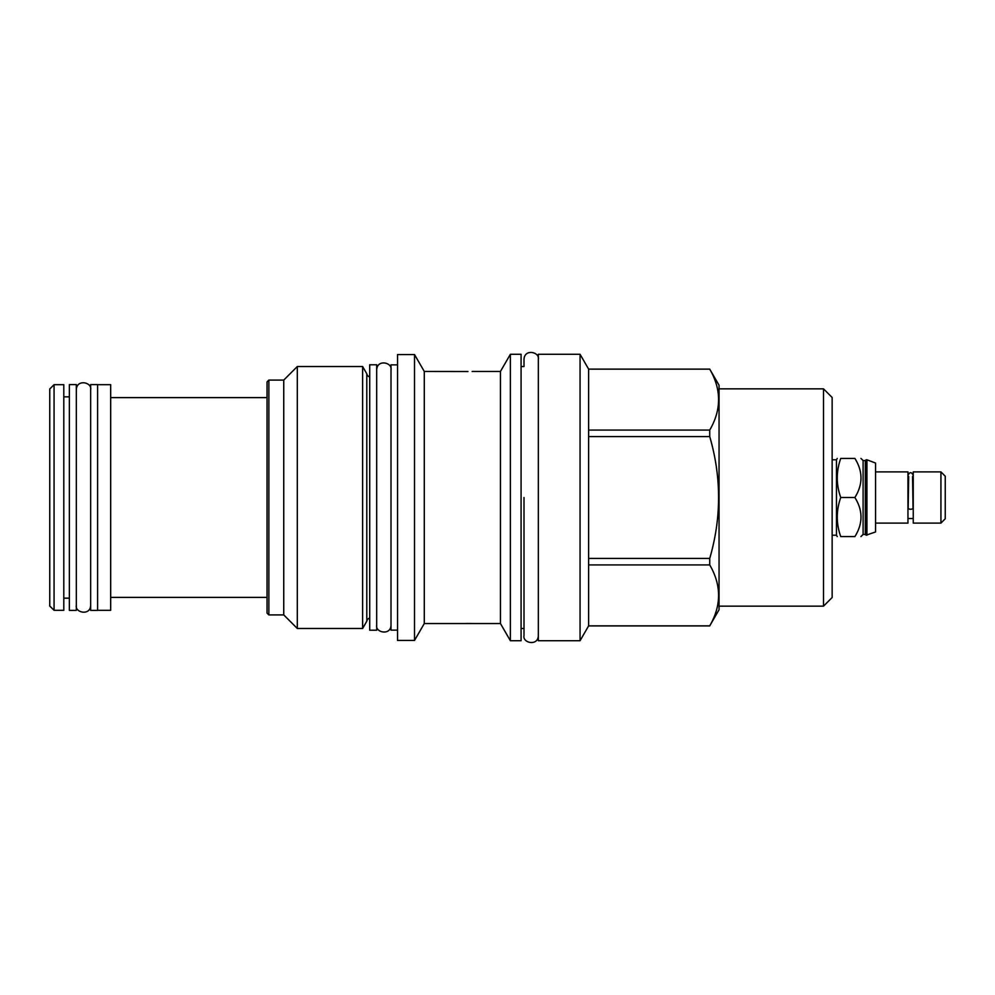 <?xml version="1.0" encoding="UTF-8"?>
<svg xmlns="http://www.w3.org/2000/svg" width="995" height="995" viewBox="0 0 995 995"><rect width="100%" height="100%" fill="white"/><g stroke="black" fill="none" stroke-linecap="round" stroke-linejoin="round"><path stroke-width="1.49" d="M538.332 640.718L538.332 354.282L580.06 354.282L580.06 640.718L538.332 640.718M580.06 354.282L588.617 369.095L588.617 625.905L580.06 640.718M719.049 385.227L709.733 369.145C721.524 389.455 721.524 409.766 709.733 430.076L709.733 436.581C721.524 477.19 721.524 517.81 709.733 558.419L709.733 564.924C721.524 585.234 721.524 605.545 709.733 625.855L719.049 609.773L719.049 385.227M588.617 369.145L709.733 369.145M588.617 430.076L709.733 430.076M823.524 388.846L823.524 606.154L832.143 597.522L832.143 397.478L823.524 388.846L719.049 388.846M823.524 606.154L719.049 606.154M832.143 459.802L836.459 459.802L836.459 535.198L837.268 536.591M840.75 536.591C836.111 536.591 836.111 536.591 840.75 536.591L854.892 536.591C863.013 536.591 863.013 536.591 854.892 536.591C863.013 523.557 863.013 510.534 854.892 497.5L840.75 497.5C836.111 510.534 836.111 523.557 840.75 536.591M854.892 497.5C863.013 484.465 863.013 471.443 854.892 458.409C863.013 458.409 863.013 458.409 854.892 458.409L840.75 458.409C836.111 458.409 836.111 458.409 840.75 458.409C836.111 471.443 836.111 484.465 840.75 497.5M860.949 458.409L863.1 460.561L863.1 534.439L860.949 536.591M863.1 534.439L865.327 534.439L865.327 460.561L866.098 459.802L866.098 535.198L875.55 531.952L875.55 463.048L866.931 459.802L866.931 535.198M875.55 523.096L907.962 523.096L907.962 471.904L875.55 471.904M912.552 476.493L913.049 508.084A2.438 1.144 180 0 1 910.612 509.241A2.438 1.144 180 0 1 908.174 508.084L908.659 476.493M913.248 497.5L913.248 471.904L940.934 471.904L940.934 523.096L913.248 523.096L913.248 497.5M940.934 523.096L945.25 518.781L945.25 476.219L940.934 471.904M588.617 625.855L709.733 625.855M588.617 564.924L709.733 564.924M588.617 558.419L709.733 558.419M588.617 436.581L709.733 436.581M538.332 359.357C539.862 352.006 524.452 348.449 524.004 359.357L524.004 366.521L521.081 366.521M538.332 635.643C538.096 646.389 522.437 643.093 524.004 635.643L524.004 628.479L521.081 628.479M510.373 640.718L510.373 354.282L521.081 354.282L521.081 640.718L510.373 640.718L500.448 623.542L473.259 623.529M510.373 354.282L500.448 371.458L500.448 623.542M470.411 623.467L466.531 623.492M465.424 623.529L424.28 623.542L414.517 640.444L397.54 640.444L397.54 354.556L414.517 354.556L414.517 640.444M467.998 371.533L424.28 371.458L424.28 623.542M473.06 371.471L472.152 371.496M500.448 371.458L473.508 371.458M472.065 623.504L471.406 623.492M464.876 623.542L473.508 623.542M424.28 371.458L414.517 354.556M397.54 630.146L391.01 630.146L391.01 364.854L397.54 364.854M376.682 364.779L376.682 630.221L369.717 630.221L369.717 364.779L376.682 364.779M369.717 376.918A3.893 3.893 0 0 1 366.794 373.759L366.794 621.241A3.893 3.893 0 0 1 369.717 618.082M366.794 621.241L362.628 628.479L297.306 628.479L283.749 614.91L268.861 614.91L268.861 380.09L283.749 380.09L283.749 614.91M366.794 373.759L362.628 366.521L362.628 628.479M362.628 366.521L297.306 366.521L297.306 628.479M297.306 366.521L283.749 380.09M268.861 380.09L267.046 381.893L267.046 613.107L268.861 614.91M97.609 610.321L110.681 610.321L110.681 384.679L97.609 384.679M97.609 384.605L97.609 610.395L90.644 610.395L90.644 384.605L97.609 384.605M76.316 384.605L76.316 610.395L69.364 610.395L69.364 384.605L76.316 384.605M63.804 610.321L63.804 384.679L54.066 384.679L54.066 610.321L63.804 610.321M54.066 384.679L49.75 388.983L49.75 606.017L54.066 610.321M524.004 497.5L524.004 635.643L524.004 497.5M588.617 369.095L709.733 369.095M832.143 535.198L836.459 535.198M836.459 459.802L837.268 458.409M863.1 460.561L865.327 460.561M866.098 459.802L866.931 459.802M865.327 534.439L866.098 535.198M913.248 518.507L907.962 518.507M913.049 475.038C911.42 471.891 909.803 471.891 908.174 475.038M588.617 625.905L709.733 625.905M110.681 397.614L267.046 397.614M110.681 597.386L267.046 597.386M63.804 396.843L69.364 396.843M63.804 598.157L69.364 598.157M376.682 625.146C375.115 632.596 390.774 635.88 391.01 625.146M391.01 369.854C392.54 362.516 377.13 358.946 376.682 369.854M76.316 605.321C74.749 612.771 90.408 616.054 90.644 605.321M90.644 389.679C92.187 382.341 76.777 378.772 76.316 389.679"/></g></svg>

